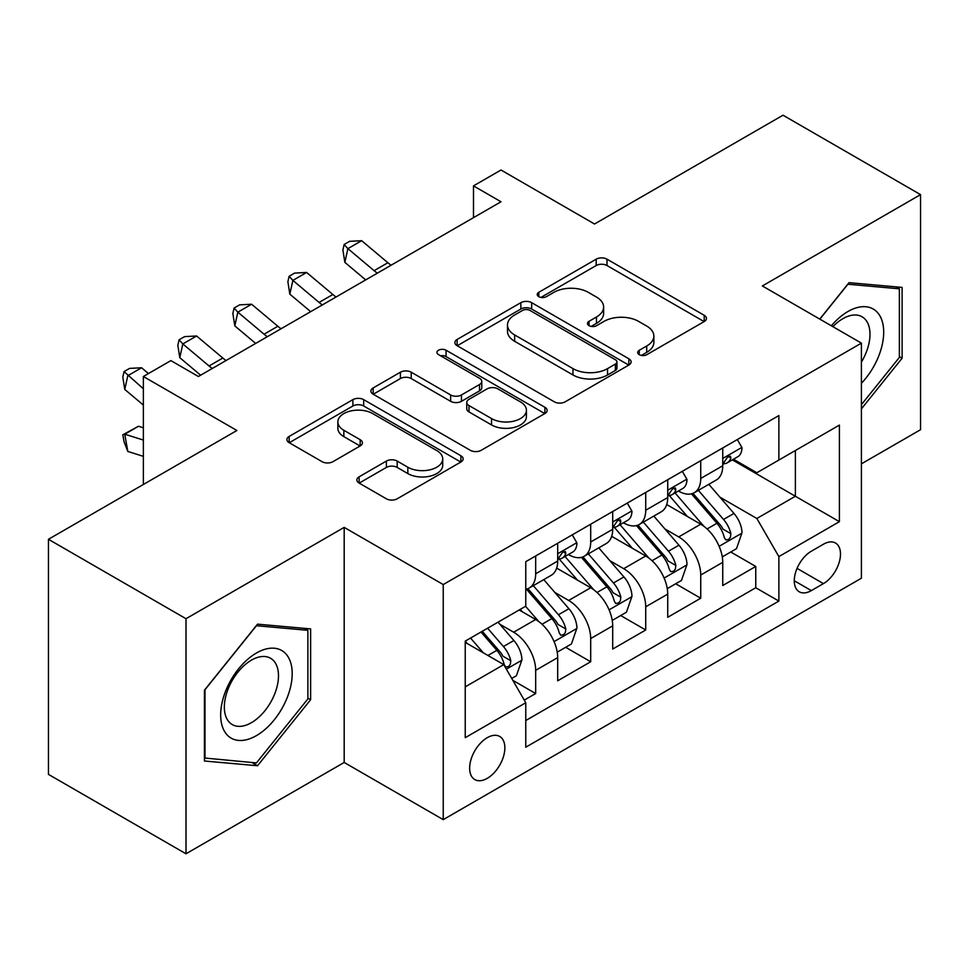 <?xml version="1.0" encoding="UTF-8"?>
<svg xmlns="http://www.w3.org/2000/svg" width="969" height="969" viewBox="0 0 969 969"><rect width="100%" height="100%" fill="white"/><g stroke="black" fill="none" stroke-linecap="round" stroke-linejoin="round"><path stroke-width="1.45" d="M639.261 354.666A5.342 3.089 0 0 0 646.832 354.666L704.209 321.538A7.643 4.409 0 0 0 706.449 318.413A7.643 4.409 0 0 0 704.209 315.3L606.994 259.171A7.643 4.409 0 0 0 596.201 259.171L538.812 292.299A5.342 3.089 0 0 0 537.25 294.479A5.342 3.089 0 0 0 538.812 296.671A5.342 3.089 0 0 0 546.371 296.671L553.796 292.384A24.443 14.111 0 0 1 588.365 292.384L596.468 297.059A24.443 14.111 0 0 1 603.626 307.04A24.443 14.111 0 0 1 596.468 317.008L589.043 321.296A5.342 3.089 0 0 0 587.468 323.489A5.342 3.089 0 0 0 589.043 325.669A5.342 3.089 0 0 0 596.601 325.669L604.026 321.381A24.443 14.111 0 0 1 638.595 321.381L646.698 326.056A24.443 14.111 0 0 1 653.857 336.037A24.443 14.111 0 0 1 646.698 346.018L639.261 350.293A5.342 3.089 0 0 0 637.699 352.486A5.342 3.089 0 0 0 639.261 354.666L639.261 350.293M487.25 778.349A24.903 14.378 120 0 0 503.517 756.401A24.903 14.378 120 0 0 499.701 736.452A24.903 14.378 120 0 0 487.25 737.688A24.903 14.378 120 0 0 470.982 759.623A24.903 14.378 120 0 0 474.798 779.573A24.903 14.378 120 0 0 487.25 778.349M359.099 476.821A7.643 4.409 0 0 0 356.858 479.934A7.643 4.409 0 0 0 359.099 483.059L386.377 498.805A7.643 4.409 0 0 0 397.181 498.805L460.905 462.007A7.643 4.409 0 0 0 463.146 458.882A7.643 4.409 0 0 0 460.905 455.769L363.69 399.64A7.643 4.409 0 0 0 352.886 399.64L289.162 436.438A7.643 4.409 0 0 0 286.921 439.551A7.643 4.409 0 0 0 289.162 442.676L322.108 461.692A7.643 4.409 0 0 0 332.912 461.692L360.177 445.946A7.643 4.409 0 0 0 362.418 442.833A7.643 4.409 0 0 0 360.177 439.708L343.85 430.284A20.434 11.798 0 0 1 337.854 421.939A20.434 11.798 0 0 1 350.475 411.038A20.434 11.798 0 0 1 372.738 413.593L436.74 450.549A20.434 11.798 0 0 1 442.724 458.882A20.434 11.798 0 0 1 430.115 469.783A20.434 11.798 0 0 1 407.84 467.228L397.181 461.074A7.643 4.409 0 0 0 386.377 461.074L359.099 476.821L359.099 483.059M861.405 463.848L920.55 429.703L920.55 194.624L783 115.214L594.542 224.009L501.009 170.011L473.49 185.891L501.009 201.77L198.391 376.493L170.871 360.613L143.364 376.493L143.364 484.5M186 618.719L186 853.786L344.189 762.458L344.189 527.378L186 618.719L48.45 539.297L236.896 430.49L143.364 376.493M344.189 527.378L443.233 584.561L861.405 343.135L861.405 578.214L443.233 819.641L443.233 584.561M920.55 194.624L762.361 285.952L861.405 343.135M554.341 401.832A7.643 4.409 0 0 0 565.145 401.832L628.869 365.034A7.643 4.409 0 0 0 631.11 361.909A7.643 4.409 0 0 0 628.869 358.796L531.654 302.667A7.643 4.409 0 0 0 520.85 302.667L457.126 339.465A7.643 4.409 0 0 0 454.885 342.578A7.643 4.409 0 0 0 457.126 345.703L554.341 401.832M440.629 355.817A5.342 3.089 0 0 1 446.055 356.58L446.055 350.221L544.893 407.283A7.643 4.409 0 0 1 547.122 410.396A7.643 4.409 0 0 1 544.893 413.521L481.157 450.319A7.643 4.409 0 0 1 470.353 450.319L373.138 394.189L373.138 387.951A7.643 4.409 0 0 0 370.909 391.064A7.643 4.409 0 0 0 373.138 394.189M373.138 387.951L400.415 372.205A7.643 4.409 0 0 1 411.219 372.205L450.646 394.964A7.643 4.409 0 0 0 461.45 394.964L479.534 384.523A7.643 4.409 0 0 0 481.775 381.398A7.643 4.409 0 0 0 479.534 378.285L438.497 354.581A5.342 3.089 0 0 1 436.922 352.401A5.342 3.089 0 0 1 440.229 349.555A5.342 3.089 0 0 1 446.055 350.221M186 853.786L48.45 774.376L48.45 539.297M524.253 700.115L535.675 693.525L512.831 680.347M499.847 624.242L513.667 632.212A31.129 17.975 60 0 1 535.675 670.33L557.684 657.624L557.684 680.819L590.69 661.754L565.654 647.304M554.874 592.471L568.682 600.453A31.129 17.975 60 0 1 590.69 638.571L612.699 625.865L612.699 649.048L645.717 629.995L620.681 615.533M609.889 560.712L623.709 568.682A31.129 17.975 60 0 1 645.717 606.8L667.726 594.094L667.726 617.289L700.732 598.224L700.732 575.041A31.129 17.975 -120 0 0 678.724 536.911L664.916 528.941M675.696 583.774L700.732 598.224M557.684 657.624A31.129 17.975 -120 0 0 535.675 619.506L519.166 609.973M612.699 625.865A31.129 17.975 -120 0 0 590.69 587.747L556.666 568.1M667.726 594.094A31.129 17.975 -120 0 0 645.717 555.976L611.693 536.329M823.432 544.227L811.332 551.216A24.116 13.929 120 0 0 795.573 572.473A24.116 13.929 120 0 0 799.268 591.793A24.116 13.929 120 0 0 811.332 590.606L823.432 583.617A24.116 13.929 120 0 0 839.19 562.359A24.116 13.929 120 0 0 835.496 543.028A24.116 13.929 120 0 0 823.432 544.227M465.241 686.851L503.759 664.613L525.767 702.743L525.767 747.208L778.87 601.083L778.87 556.606L756.862 518.488L719.931 497.17M525.767 702.743L465.241 737.675L465.241 641.115L525.767 606.17L525.767 561.693L778.87 415.568L778.87 460.045L839.396 425.1L839.396 521.673L778.87 556.606M568.391 554.534L568.682 554.704A31.129 17.975 60 0 0 584.246 556.242L606.255 543.536A31.129 17.975 -120 0 0 612.699 529.292L612.699 511.499M623.418 522.775L623.709 522.933A31.129 17.975 60 0 0 639.274 524.483L661.282 511.777A31.129 17.975 -120 0 0 667.726 497.521L667.726 479.728M525.767 720.524L755.759 587.747L755.759 566.453L722.741 585.518L722.741 562.335A31.129 17.975 -120 0 0 700.732 524.205L666.708 504.558M678.445 491.004L678.724 491.174A31.129 17.975 -120 0 0 694.288 492.712A31.129 17.975 -120 0 0 700.732 478.468L700.732 460.675M694.288 492.712L716.297 480.006A31.129 17.975 -120 0 0 722.741 465.762L722.741 447.969M535.675 555.976L535.675 573.769A31.129 17.975 60 0 1 529.219 588.013A31.129 17.975 60 0 1 525.767 589.273M529.219 588.013L551.228 575.307A31.129 17.975 -120 0 0 557.684 561.063L557.684 543.27M590.69 524.205L590.69 541.998A31.129 17.975 60 0 1 584.246 556.242M645.717 492.446L645.717 510.227A31.129 17.975 60 0 1 639.274 524.483M645.717 606.8L645.717 629.995M590.69 638.571L590.69 661.754M535.675 670.33L535.675 693.525M503.759 664.613L465.241 642.386M756.862 518.488L795.379 496.249L795.379 450.512L839.396 425.1M732.358 459.875L839.396 521.673M733.46 459.233L756.862 472.751L778.87 460.045M344.189 762.458L443.233 819.641M473.49 185.891L473.49 217.662M730.723 552.003L755.759 566.453M755.759 587.747L778.87 601.083M861.405 408.857L902.115 358.203L902.115 287.405L849.026 282.669L819.75 319.092M204.435 761.004L257.536 765.752L310.625 699.703L310.625 628.905L257.536 624.157L204.435 690.207L204.435 761.004M899.365 356.616L902.115 358.203M307.876 698.104L310.625 699.703M251.928 762.506L257.536 765.752M641.405 355.417L646.698 352.365A24.443 14.111 0 0 0 653.857 342.384L653.857 336.037M603.626 307.04L603.626 313.387A24.443 14.111 0 0 1 596.468 323.367L591.175 326.42M704.112 321.599L606.994 265.53A7.643 4.409 0 0 0 596.201 265.53L540.944 297.422M628.772 365.095L531.654 309.026A7.643 4.409 0 0 0 520.85 309.026L457.223 345.763M615.363 364.102A5.342 3.089 0 0 0 616.938 361.909A5.342 3.089 0 0 0 615.363 359.729L530.031 310.468A5.342 3.089 0 0 0 522.473 310.468L514.648 314.986A24.443 14.111 0 0 0 507.49 324.966A24.443 14.111 0 0 0 514.648 334.947L572.97 368.62A24.443 14.111 0 0 0 607.539 368.62L615.363 364.102L615.363 370.449A5.342 3.089 0 0 0 616.938 368.268L616.938 361.909M507.49 324.966L507.49 331.313A24.443 14.111 0 0 0 514.648 341.294L514.648 334.947M615.363 370.449L607.539 374.967A24.443 14.111 0 0 1 572.97 374.967L514.648 341.294M373.247 394.25L400.415 378.552L400.415 372.205M481.775 381.398L481.775 387.757A7.643 4.409 0 0 1 479.534 390.87L461.45 401.323A7.643 4.409 0 0 1 450.646 401.323L411.219 378.552A7.643 4.409 0 0 0 400.415 378.552M446.055 356.58L544.784 413.581M491.549 418.584A20.434 11.798 0 0 0 513.824 421.14A20.434 11.798 0 0 0 526.433 410.25A20.434 11.798 0 0 0 520.45 401.905L497.896 388.884A7.643 4.409 0 0 0 487.104 388.884L469.008 399.337A7.643 4.409 0 0 0 466.767 402.45A7.643 4.409 0 0 0 469.008 405.563L491.549 418.584L491.549 424.943A20.434 11.798 0 0 0 513.824 427.499A20.434 11.798 0 0 0 526.433 416.597L526.433 410.25M466.767 402.45L466.767 408.809A7.643 4.409 0 0 0 469.008 411.922L469.008 405.563M491.549 424.943L469.008 411.922M442.724 458.882L442.724 465.241A20.434 11.798 0 0 1 430.115 476.142A20.434 11.798 0 0 1 407.84 473.587L397.181 467.421A7.643 4.409 0 0 0 386.377 467.421L359.208 483.107M337.854 421.939L337.854 428.286A20.434 11.798 0 0 0 343.85 436.631L343.85 430.284M360.08 446.006L343.85 436.631M460.808 462.068L363.69 405.999A7.643 4.409 0 0 0 352.886 405.999L289.259 442.736M722.28 556.884L736.501 548.672L742 532.78A20.615 11.907 -120 0 0 733.969 513.425L708.836 484.318M703.797 526.215L675.066 492.955M687.445 516.538L670.766 497.23A49.407 28.525 -120 0 0 669.24 495.51M691.491 493.827L716.915 523.272A20.615 11.907 60 0 1 724.267 537.48L725.769 539.915L728.555 539.527L730.42 537.262L730.868 533.665A20.615 11.907 -120 0 0 723.516 519.457L698.383 490.35M692.98 493.354L720.306 524.98A10.502 6.068 60 0 1 722.947 529.098L730.868 533.665M737.324 439.551L742 447.654A20.615 11.907 60 0 1 737.736 456.774L727.283 462.807A20.615 11.907 -120 0 0 730.868 458.058L730.432 456.229L727.852 456.738L724.267 461.874A20.615 11.907 60 0 1 722.741 464.805M723.431 463.776L723.516 463.776A20.615 11.907 -120 0 0 727.283 462.807M377.353 273.161A38.905 22.469 60 0 1 374.119 270.678L347.895 248.633L344.843 262.357L365.701 279.896M391.113 265.227A38.905 22.469 60 0 1 387.879 262.732L361.655 240.687L347.895 248.633L344.128 244.503L349.639 241.329L361.655 240.687M344.843 262.357L342.905 249.99L344.128 244.503M861.405 383.3A50.582 29.203 120 0 0 883.025 324.627A50.582 29.203 120 0 0 847.923 311.533A50.582 29.203 120 0 0 831.354 325.79M861.405 362.091A38.3 22.105 120 0 0 862.047 316.766A38.3 22.105 120 0 0 842.909 318.668A38.3 22.105 120 0 0 832.88 326.674M819.859 319.152L847.923 284.232L899.365 288.823L899.365 357.428L861.405 404.654M895.962 286.86L899.365 288.823M287.405 697.086A50.582 29.203 120 0 0 274.312 648.225A50.582 29.203 120 0 0 225.462 691.551A50.582 29.203 120 0 0 238.556 740.413A50.582 29.203 120 0 0 287.405 697.086M274.869 693.513A38.3 22.105 120 0 0 270.569 658.266A38.3 22.105 120 0 0 227.969 689.334A38.3 22.105 120 0 0 232.269 724.582A38.3 22.105 120 0 0 274.869 693.513M204.992 758.315L204.992 689.722L256.434 625.72L307.876 630.322L307.876 698.915L256.434 762.918L204.435 758M304.472 628.348L307.876 630.322M667.266 588.643L681.473 580.431L686.985 564.552A20.615 11.907 -120 0 0 678.954 545.196L653.809 516.089M648.77 557.987L620.039 524.726M632.418 548.297L615.751 528.989A49.407 28.525 -120 0 0 614.213 527.269M636.463 525.598L661.888 555.043A20.615 11.907 60 0 1 669.24 569.239L670.742 571.686L673.528 571.298L675.393 569.033L675.841 565.436A20.615 11.907 -120 0 0 668.489 551.228L643.355 522.121M637.965 525.113L665.279 556.751A10.502 6.068 60 0 1 667.932 560.857L675.841 565.436M612.238 620.414L626.459 612.202L631.958 596.323A20.615 11.907 -120 0 0 623.927 576.955L598.781 547.848M593.755 589.758L565.024 556.485M577.403 580.068L560.724 560.76A49.407 28.525 -120 0 0 559.198 559.04M581.436 557.369L606.873 586.802A20.615 11.907 60 0 1 614.225 601.01L615.727 603.457L618.513 603.057L620.378 600.792L620.826 597.195A20.615 11.907 -120 0 0 613.474 582.987L588.328 553.88M582.938 556.884L610.264 588.522A10.502 6.068 60 0 1 612.905 592.628L620.826 597.195M557.211 652.173L571.431 643.973L576.93 628.082A20.615 11.907 -120 0 0 568.9 608.726L543.766 579.619M538.728 621.517L525.561 606.279M522.376 611.839L520.244 609.356M526.421 589.128L551.846 618.573A20.615 11.907 60 0 1 559.198 632.781L560.7 635.216L563.486 634.828L565.351 632.563L565.799 628.966A20.615 11.907 -120 0 0 558.447 614.758L533.313 585.651M527.911 588.655L555.237 620.281A10.502 6.068 60 0 1 557.89 624.387L565.799 628.966M511.741 678.433L516.416 675.732L521.916 659.853A20.615 11.907 -120 0 0 513.885 640.485L498.054 622.171M483.277 652.791L470.546 638.05M467.361 643.598L465.241 641.151M480.999 632.018L496.831 650.332A20.615 11.907 60 0 1 504.183 664.54L505.673 666.987L508.459 666.599L510.324 664.334L510.784 660.725A20.615 11.907 -120 0 0 503.432 646.529L487.601 628.203M482.271 631.279L500.222 652.052A10.502 6.068 60 0 1 502.863 656.158L510.784 660.725M143.364 456.338L127.811 451.445L124.044 441.694L122.821 434.802L138.506 426.251L143.364 427.777M138.506 426.251L124.747 434.197L143.364 440.047M122.821 434.802L124.747 434.197L127.811 451.445M682.309 471.322L686.985 479.413A20.615 11.907 60 0 1 682.709 488.533L672.256 494.578A20.615 11.907 -120 0 0 675.841 489.829L675.417 488.001L672.837 488.509L669.24 493.633A20.615 11.907 60 0 1 667.726 496.576M668.416 495.547L668.489 495.534A20.615 11.907 -120 0 0 672.256 494.578M322.338 304.932A38.905 22.469 60 0 1 319.104 302.437L292.88 280.404L289.816 294.128L310.686 311.655M336.086 296.986A38.905 22.469 60 0 1 332.851 294.503L306.628 272.459L292.88 280.404L289.113 276.274L294.612 273.101L306.628 272.459M289.816 294.128L287.89 281.761L289.113 276.274M627.282 503.081L631.958 511.184A20.615 11.907 60 0 1 627.694 520.305L617.229 526.337A20.615 11.907 -120 0 0 620.826 521.588L620.39 519.759L617.81 520.28L614.225 525.404A20.615 11.907 60 0 1 612.699 528.335M613.389 527.306L613.474 527.306A20.615 11.907 -120 0 0 617.229 526.337M267.311 336.691A38.905 22.469 60 0 1 264.077 334.208L237.853 312.163L234.801 325.887L255.659 343.426M281.071 328.757A38.905 22.469 60 0 1 277.837 326.262L251.613 304.23L237.853 312.163L234.086 308.045L239.585 304.86L251.613 304.23M234.801 325.887L232.863 313.532L234.086 308.045M572.255 534.852L576.93 542.943A20.615 11.907 60 0 1 572.667 552.076L562.214 558.108A20.615 11.907 -120 0 0 565.799 553.36L565.363 551.531L562.795 552.039L559.198 557.175A20.615 11.907 60 0 1 557.684 560.106M558.362 559.077L558.447 559.077A20.615 11.907 -120 0 0 562.214 558.108M212.296 368.462A38.905 22.469 60 0 1 209.05 365.979L182.826 343.934L179.774 357.658L200.631 375.197M226.043 360.516A38.905 22.469 60 0 1 222.809 358.033L196.586 335.989L182.826 343.934L179.071 339.804L184.57 336.631L196.586 335.989M179.774 357.658L177.848 345.291L179.071 339.804M148.451 373.549L141.559 367.76L127.811 375.706L124.747 389.417L143.364 405.066M143.364 388.775L124.044 371.575L129.543 368.402L141.559 367.76M124.747 389.417L122.821 377.062L124.044 371.575M513.667 632.212L535.675 619.506M568.682 600.453L590.69 587.747M623.709 568.682L645.717 555.976M678.724 536.911L700.732 524.205M700.732 478.468L722.741 465.762M535.675 573.769L557.684 561.063M590.69 541.998L612.699 529.292M645.717 510.227L667.726 497.521M700.732 575.041L722.741 562.335M797.051 568.379L823.432 583.617M794.277 580.758L811.332 590.606M646.698 352.365L646.698 346.018M589.043 325.669L589.043 321.296M596.468 323.367L596.468 317.008M538.812 296.671L538.812 292.299M596.201 265.53L596.201 259.171M606.994 265.53L606.994 259.171M704.209 321.538L704.209 315.3M457.126 345.703L457.126 339.465M520.85 309.026L520.85 302.667M531.654 309.026L531.654 302.667M628.869 365.034L628.869 358.796M572.97 374.967L572.97 368.62M607.539 374.967L607.539 368.62M411.219 378.552L411.219 372.205M450.646 401.323L450.646 394.964M461.45 401.323L461.45 394.964M479.534 390.87L479.534 384.523M544.893 413.521L544.893 407.283M386.377 467.421L386.377 461.074M397.181 467.421L397.181 461.074M407.84 473.587L407.84 467.228M360.177 445.946L360.177 439.708M289.162 442.676L289.162 436.438M352.886 405.999L352.886 399.64M363.69 405.999L363.69 399.64M460.905 462.007L460.905 455.769M719.143 546.31L741.866 533.18M723.516 519.457L733.969 513.425M707.079 528.953L716.915 523.272M741.866 447.412L722.741 458.446M374.119 270.678L387.879 262.732M728.203 456.52L730.868 458.058M664.116 578.069L686.839 564.951M668.489 551.228L678.954 545.196M652.052 560.712L661.888 555.043M609.089 609.84L631.824 596.722M613.474 582.987L623.927 576.955M597.037 592.483L606.873 586.802M554.074 641.599L576.797 628.481M558.447 614.758L568.9 608.726M542.01 624.254L551.846 618.573M506.375 669.143L521.782 660.252M503.432 646.529L513.885 640.485M487.928 655.48L496.831 650.332M686.839 479.183L667.726 490.217M319.104 302.437L332.851 294.503M673.189 488.291L675.841 489.829M631.824 510.942L612.699 521.988M264.077 334.208L277.837 326.262M618.161 520.05L620.826 521.588M576.797 542.713L557.684 553.747M209.05 365.979L222.809 358.033M563.134 551.821L565.799 553.36"/></g></svg>

